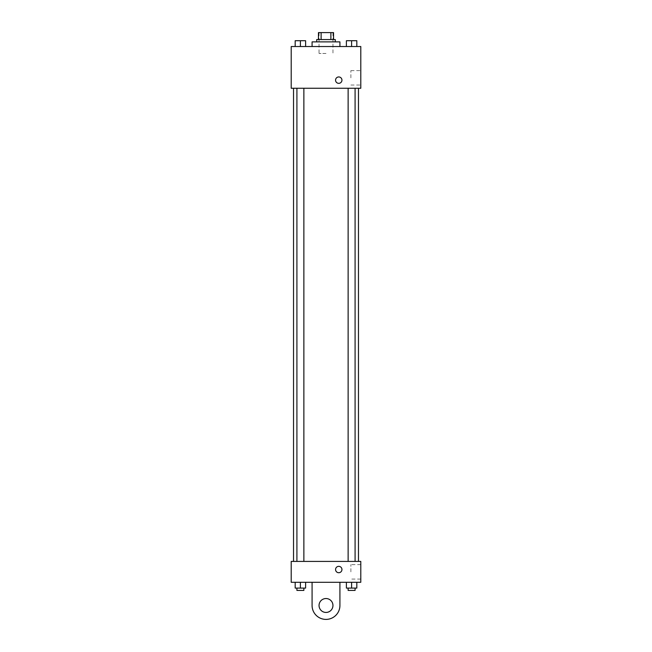 <?xml version="1.0" encoding="UTF-8"?>
<svg xmlns="http://www.w3.org/2000/svg" width="652" height="652" viewBox="0 0 652 652"><rect width="100%" height="100%" fill="white"/><g stroke="black" fill="none" stroke-linecap="round" stroke-linejoin="round"><path stroke-width="0.49" stroke-dasharray="3.26 2.44" d="M326 53.472L319.04 53.472L326 53.472M326 32.6L319.04 32.6L326 32.6M330.882 39.56L330.882 32.6L333.539 32.6L333.539 39.56L321.118 39.56L333.539 39.56M330.882 32.6L318.461 32.6M321.118 39.56L318.461 39.56L321.118 39.56L321.118 32.6M335.275 39.56L316.725 39.56M316.725 41.875L335.275 41.875L316.725 41.875M312.08 41.875L339.92 41.875M326 46.52L312.08 46.52L326 46.52M295.177 46.52L305.609 46.52L295.177 46.52L305.609 46.52L295.177 46.52L305.609 46.52L300.393 46.52L300.393 40.717L295.177 40.717L303.873 40.717L295.177 40.717L295.177 46.52L300.393 46.52L295.177 46.52L295.177 40.717L295.177 46.52L305.609 46.52L300.393 46.52L300.393 40.717L305.609 40.717L296.913 40.717L305.609 40.717L305.609 46.52L305.609 40.717M346.391 46.52L356.823 46.52L346.391 46.52L356.823 46.52L346.391 46.52L356.823 46.52L351.607 46.52L351.607 40.717L346.391 40.717L355.087 40.717L346.391 40.717L346.391 46.52L351.607 46.52L346.391 46.52L346.391 40.717L346.391 46.52L356.823 46.52L351.607 46.52L351.607 40.717L356.823 40.717L348.127 40.717L356.823 40.717L356.823 46.52L356.823 40.717M360.792 46.52L291.208 46.52L291.208 88.264L360.792 88.264L360.792 46.52M291.208 80.147L291.208 83.334L291.208 80.147M326 88.264L293.53 88.264L326 88.264M351.607 88.264L348.127 88.264L351.607 88.264M300.393 88.264L303.873 88.264L300.393 88.264M360.792 77.824L360.792 70.603L360.792 77.824M338.755 76.96A3.187 3.187 0 0 0 335.992 81.744A3.187 3.187 0 0 0 341.518 81.744A3.187 3.187 0 0 0 338.755 76.96A3.187 3.187 0 0 0 335.992 81.744A3.187 3.187 0 0 0 341.518 81.744A3.187 3.187 0 0 0 338.755 76.96M338.755 83.334A3.187 3.187 0 0 1 335.992 78.55A3.187 3.187 0 0 1 341.518 78.55A3.187 3.187 0 0 1 338.755 83.334M350.882 77.824L350.882 70.603L350.882 77.824M326 561.413L293.53 561.413L326 561.413M351.607 561.413L348.127 561.413L351.607 561.413M300.393 561.413L303.873 561.413L300.393 561.413M360.792 561.413L291.208 561.413L291.208 582.293L360.792 582.293L360.792 561.413L291.208 561.413M351.607 46.52L351.607 40.717M348.127 40.717L355.087 40.701M300.393 46.52L300.393 40.717M296.913 40.717L303.873 40.701M356.823 588.088L356.823 582.293L356.823 588.088L346.391 588.088L346.391 582.293L356.823 582.293L346.391 582.293L356.823 582.293L346.391 582.293L356.823 582.293L346.391 582.293L346.391 588.088L355.087 588.088L351.607 588.088L351.607 582.293L351.607 588.088L346.391 588.088L346.391 582.293M348.127 588.088L348.127 590.41L355.087 590.41L348.127 590.41L355.087 590.41L355.087 588.088L348.127 588.088L355.087 588.088M351.607 588.088L351.607 582.293M305.609 588.088L305.609 582.293L305.609 588.088L295.177 588.088L295.177 582.293L305.609 582.293L295.177 582.293L305.609 582.293L295.177 582.293L305.609 582.293L295.177 582.293L295.177 588.088L303.873 588.088L300.393 588.088L300.393 582.293L300.393 588.088L295.177 588.088L295.177 582.293M296.913 588.088L296.913 590.41L303.873 590.41L296.913 590.41L303.873 590.41L303.873 588.088L296.913 588.088L303.873 588.088M300.393 588.088L300.393 582.293M335.568 569.53A3.187 3.187 0 0 0 340.352 572.293A3.187 3.187 0 0 0 340.352 566.775A3.187 3.187 0 0 0 335.568 569.53M360.792 571.853L360.792 579.074L360.792 571.853M350.882 571.853L350.882 564.632L350.882 571.853M341.95 569.53A3.187 3.187 0 0 0 337.165 566.775A3.187 3.187 0 0 0 337.165 572.293A3.187 3.187 0 0 0 341.95 569.53A3.187 3.187 0 0 1 337.165 572.293A3.187 3.187 0 0 1 337.165 566.775A3.187 3.187 0 0 1 341.95 569.53M291.208 572.725L291.208 566.343L291.208 572.725M312.08 582.293L312.08 605.48L312.08 582.293L339.92 582.293L339.92 605.48A13.92 13.92 0 0 1 326 619.4A13.92 13.92 0 0 1 312.08 605.48A13.92 13.92 0 0 0 326 619.4A13.92 13.92 0 0 0 339.92 605.48A13.92 13.92 0 0 1 326 619.4A13.92 13.92 0 0 1 312.08 605.48L312.08 582.293L339.92 582.293M326 612.44A6.96 6.96 0 0 1 319.977 602.008A6.96 6.96 0 0 1 332.023 602.008A6.96 6.96 0 0 1 326 612.44A6.96 6.96 0 0 1 319.977 602.008A6.96 6.96 0 0 1 332.023 602.008A6.96 6.96 0 0 1 326 612.44A6.96 6.96 0 0 1 319.977 602.008A6.96 6.96 0 0 1 332.023 602.008A6.96 6.96 0 0 1 326 612.44M326 598.528A6.96 6.96 0 0 1 332.023 608.96A6.96 6.96 0 0 1 319.977 608.96A6.96 6.96 0 0 1 326 598.528A6.96 6.96 0 0 0 319.977 608.96A6.96 6.96 0 0 0 332.023 608.96A6.96 6.96 0 0 0 326 598.528M319.04 32.6L319.04 53.472M332.96 32.6L332.96 53.472M350.882 85.045L360.792 85.045M350.882 70.603L360.792 70.603M303.873 561.413L303.873 88.264M296.913 561.413L296.913 88.264M355.087 561.413L355.087 88.264M348.127 561.413L348.127 88.264M360.792 564.632L350.882 564.632M360.792 579.074L350.882 579.074"/><path stroke-width="0.98" d="M321.118 39.56L321.118 32.6L318.461 32.6L318.461 39.56L318.461 32.6M321.118 32.6L333.539 32.6L333.539 39.56M330.882 39.56L330.882 32.6M316.725 41.875L316.725 39.56L335.275 39.56L335.275 41.875M339.92 46.52L339.92 41.875L312.08 41.875L312.08 46.52M291.208 46.52L360.792 46.52L360.792 88.264L291.208 88.264L291.208 46.52M338.755 83.334A3.187 3.187 0 0 1 335.992 78.55A3.187 3.187 0 0 1 341.518 78.55A3.187 3.187 0 0 1 338.755 83.334M291.208 561.413L360.792 561.413L360.792 582.293L291.208 582.293L291.208 561.413L360.792 561.413M346.391 46.52L346.391 40.717L356.823 40.717L356.823 46.52L356.823 40.717M351.607 46.52L351.607 40.717L348.127 40.701M355.087 40.717L351.607 40.701M295.177 46.52L295.177 40.717L305.609 40.717L305.609 46.52L305.609 40.717M300.393 46.52L300.393 40.717L296.913 40.701M303.873 40.717L300.393 40.701M346.391 582.293L346.391 588.088L356.823 588.088L356.823 582.293L356.823 588.088M351.607 588.088L351.607 582.293M355.087 588.088L355.087 590.41L348.127 590.41L348.127 588.088M295.177 582.293L295.177 588.088L305.609 588.088L305.609 582.293L305.609 588.088M300.393 588.088L300.393 582.293M303.873 588.088L303.873 590.41L296.913 590.41L296.913 588.088M335.568 569.53A3.187 3.187 0 0 1 340.352 566.775A3.187 3.187 0 0 1 340.352 572.293A3.187 3.187 0 0 1 335.568 569.53M339.92 582.293L339.92 605.48A13.92 13.92 0 0 1 326 619.4A13.92 13.92 0 0 1 312.08 605.48L312.08 582.293M326 612.44A6.96 6.96 0 0 1 319.977 602.008A6.96 6.96 0 0 1 332.023 602.008A6.96 6.96 0 0 1 326 612.44M358.47 561.413L358.47 88.264M293.53 561.413L293.53 88.264M348.127 88.264L348.127 561.413M355.087 88.264L355.087 561.413M303.873 561.413L303.873 88.264M296.913 561.413L296.913 88.264"/></g></svg>
